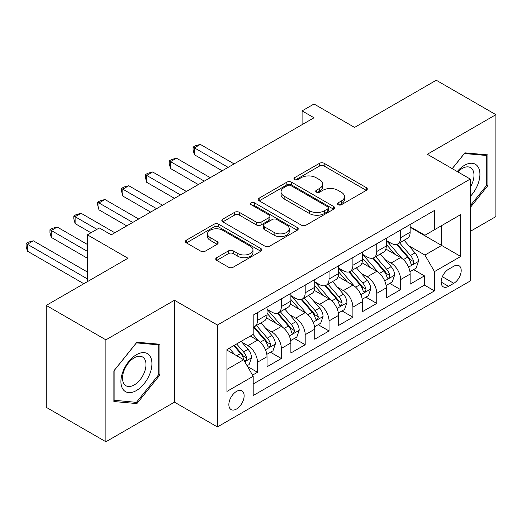 <?xml version="1.0" encoding="UTF-8"?>
<svg xmlns="http://www.w3.org/2000/svg" width="522" height="522" viewBox="0 0 522 522"><rect width="100%" height="100%" fill="white"/><g stroke="black" fill="none" stroke-linecap="round" stroke-linejoin="round"><path stroke-width="0.78" d="M338.171 204.715A2.316 1.338 0 0 0 341.453 204.715L366.327 190.347A3.308 1.912 0 0 0 367.299 188.997A3.308 1.912 0 0 0 366.327 187.646L324.182 163.314A3.308 1.912 0 0 0 319.503 163.314L294.623 177.676A2.316 1.338 0 0 0 293.945 178.622A2.316 1.338 0 0 0 294.623 179.568A2.316 1.338 0 0 0 297.905 179.568L301.122 177.708A10.597 6.12 0 0 1 316.104 177.708L319.621 179.738A10.597 6.12 0 0 1 322.72 184.064A10.597 6.12 0 0 1 319.621 188.39L316.397 190.249A2.316 1.338 0 0 0 315.719 191.196A2.316 1.338 0 0 0 316.397 192.142A2.316 1.338 0 0 0 319.679 192.142L322.896 190.282A10.597 6.12 0 0 1 337.884 190.282L341.395 192.311A10.597 6.12 0 0 1 344.5 196.637A10.597 6.12 0 0 1 341.395 200.963L338.171 202.823A2.316 1.338 0 0 0 337.493 203.769A2.316 1.338 0 0 0 338.171 204.715L338.171 202.823M236.492 409.046A10.792 6.231 120 0 0 243.546 399.532A10.792 6.231 120 0 0 241.888 390.887A10.792 6.231 120 0 0 236.492 391.422A10.792 6.231 120 0 0 229.439 400.935A10.792 6.231 120 0 0 231.096 409.581A10.792 6.231 120 0 0 236.492 409.046M216.715 257.672A3.308 1.912 0 0 0 215.743 259.023A3.308 1.912 0 0 0 216.715 260.374L228.538 267.199A3.308 1.912 0 0 0 233.223 267.199L260.85 251.245A3.308 1.912 0 0 0 261.822 249.894A3.308 1.912 0 0 0 260.85 248.544L218.705 224.212A3.308 1.912 0 0 0 214.02 224.212L186.393 240.166A3.308 1.912 0 0 0 185.421 241.516A3.308 1.912 0 0 0 186.393 242.867L200.676 251.115A3.308 1.912 0 0 0 205.355 251.115L217.185 244.289A3.308 1.912 0 0 0 218.15 242.932A3.308 1.912 0 0 0 217.185 241.582L210.098 237.49A8.854 5.116 0 0 1 207.508 233.876A8.854 5.116 0 0 1 212.976 229.151A8.854 5.116 0 0 1 222.626 230.261L250.371 246.28A8.854 5.116 0 0 1 252.968 249.894A8.854 5.116 0 0 1 247.5 254.619A8.854 5.116 0 0 1 237.843 253.509L233.223 250.841A3.308 1.912 0 0 0 228.538 250.841L216.715 257.672L216.715 260.374M470.257 231.39L495.9 216.584L495.9 114.67L436.268 80.244L354.568 127.414L314.016 104.002L302.088 110.886L314.016 117.77L111.258 234.835L99.33 227.944L87.402 234.835L87.402 281.658M105.888 339.842L105.888 441.756L174.472 402.162L174.472 300.248L105.888 339.842L46.256 305.416L127.955 258.246L87.402 234.835M174.472 300.248L217.406 325.036L470.257 179.059L470.257 280.973L217.406 426.95L217.406 325.036M495.9 114.67L427.322 154.271L470.257 179.059M301.357 225.158A3.308 1.912 0 0 0 306.036 225.158L333.669 209.205A3.308 1.912 0 0 0 334.635 207.854A3.308 1.912 0 0 0 333.669 206.503L291.524 182.171A3.308 1.912 0 0 0 286.839 182.171L259.212 198.125A3.308 1.912 0 0 0 258.24 199.476A3.308 1.912 0 0 0 259.212 200.826L301.357 225.158M252.061 205.211A2.316 1.338 0 0 1 254.41 205.537L254.41 202.784L297.259 227.527A3.308 1.912 0 0 1 298.225 228.877A3.308 1.912 0 0 1 297.259 230.228L269.633 246.182A3.308 1.912 0 0 1 264.948 246.182L222.803 221.843L222.803 219.142A3.308 1.912 0 0 0 221.83 220.493A3.308 1.912 0 0 0 222.803 221.843M222.803 219.142L234.626 212.317A3.308 1.912 0 0 1 239.311 212.317L256.4 222.183A3.308 1.912 0 0 0 261.085 222.183L268.928 217.654A3.308 1.912 0 0 0 269.9 216.304A3.308 1.912 0 0 0 268.928 214.953L251.134 204.676A2.316 1.338 0 0 1 250.456 203.73A2.316 1.338 0 0 1 251.885 202.497A2.316 1.338 0 0 1 254.41 202.784M105.888 441.756L46.256 407.33L46.256 305.416M252.531 375.135L257.483 372.277L247.585 366.561M241.954 342.236L247.937 345.694A13.494 7.791 60 0 1 257.483 362.222L267.023 356.715L267.023 366.77L281.338 358.503L270.481 352.239M265.802 328.468L271.792 331.927A13.494 7.791 60 0 1 281.338 348.455L290.878 342.941L290.878 352.996L305.187 344.735L294.336 338.465M289.658 314.694L295.648 318.152A13.494 7.791 60 0 1 305.187 334.68L314.733 329.173L314.733 339.222L329.043 330.961L318.192 324.697M313.513 300.926L319.503 304.385A13.494 7.791 60 0 1 329.043 320.906L338.582 315.399L338.582 325.454L352.898 317.187L342.041 310.923M337.369 287.152L343.352 290.61A13.494 7.791 60 0 1 352.898 307.138L362.438 301.625L362.438 311.68L376.753 303.419L365.896 297.148M361.217 273.378L367.207 276.836A13.494 7.791 60 0 1 376.753 293.364L386.293 287.857L386.293 297.912L400.602 289.645L400.602 279.59A13.494 7.791 -120 0 0 391.063 263.068L385.073 259.61M389.751 283.381L400.602 289.645M267.023 356.715A13.494 7.791 -120 0 0 257.483 340.187L250.325 336.057M290.878 342.941A13.494 7.791 -120 0 0 281.338 326.42L266.585 317.898M314.733 329.173A13.494 7.791 -120 0 0 305.187 312.645L290.434 304.13M338.582 315.399A13.494 7.791 -120 0 0 329.043 298.871L314.29 290.356M362.438 301.625A13.494 7.791 -120 0 0 352.898 285.103L338.145 276.582M386.293 287.857A13.494 7.791 -120 0 0 376.753 271.329L362 262.814M453.801 266.233L448.548 269.261A10.46 6.036 120 0 0 441.716 278.48A10.46 6.036 120 0 0 443.322 286.859A10.46 6.036 120 0 0 448.548 286.343L453.801 283.309A10.46 6.036 120 0 0 460.632 274.096A10.46 6.036 120 0 0 459.027 265.718A10.46 6.036 120 0 0 453.801 266.233M226.946 369.387L243.643 359.743L253.19 376.271L253.19 395.552L434.474 290.885L434.474 271.603L424.934 255.075L408.928 245.836M253.19 376.271L226.946 391.422L226.946 349.551L253.19 334.406L253.19 315.125L434.474 210.457L434.474 229.739L460.717 214.588L460.717 256.459L434.474 271.603M267.023 309.337L271.792 312.091A13.494 7.791 60 0 0 278.539 312.763L288.085 307.256A13.494 7.791 -120 0 0 290.878 301.077L290.878 293.364M290.878 295.569L295.648 298.323A13.494 7.791 60 0 0 302.395 298.989L311.934 293.481A13.494 7.791 -120 0 0 314.733 287.302L314.733 279.59M314.733 281.795L319.503 284.549A13.494 7.791 60 0 0 326.25 285.221L335.79 279.707A13.494 7.791 -120 0 0 338.582 273.535L338.582 265.822M338.582 268.021L343.352 270.781A13.494 7.791 60 0 0 350.099 271.447L359.645 265.939A13.494 7.791 -120 0 0 362.438 259.76L362.438 252.048M362.438 254.253L367.207 257.007A13.494 7.791 60 0 0 373.954 257.672L383.5 252.165A13.494 7.791 -120 0 0 386.293 245.986L386.293 238.273M253.19 383.983L424.458 285.103L424.458 275.877L410.148 284.138L410.148 274.083A13.494 7.791 -120 0 0 400.602 257.555L385.849 249.04M386.293 240.479L391.063 243.232A13.494 7.791 -120 0 0 397.81 243.904A13.494 7.791 -120 0 0 400.602 237.725L400.602 230.013M397.81 243.904L407.349 238.391A13.494 7.791 -120 0 0 410.148 232.218L410.148 224.506M257.483 312.645L257.483 320.358A13.494 7.791 60 0 1 254.684 326.531A13.494 7.791 60 0 1 253.19 327.079M254.684 326.531L264.23 321.023A13.494 7.791 -120 0 0 267.023 314.851L267.023 307.138M281.338 298.871L281.338 306.584A13.494 7.791 60 0 1 278.539 312.763M305.187 285.103L305.187 292.816A13.494 7.791 60 0 1 302.395 298.989M329.043 271.329L329.043 279.042A13.494 7.791 60 0 1 326.25 285.221M352.898 257.555L352.898 265.267A13.494 7.791 60 0 1 350.099 271.447M376.753 243.787L376.753 251.5A13.494 7.791 60 0 1 373.954 257.672M376.753 293.364L376.753 303.419M352.898 307.138L352.898 317.187M329.043 320.906L329.043 330.961M305.187 334.68L305.187 344.735M281.338 348.455L281.338 358.503M257.483 362.222L257.483 372.277M243.643 359.743L226.946 350.105M424.934 255.075L441.632 245.438L441.632 225.608L460.717 214.588M410.148 227.259L460.717 256.459M410.148 226.711L424.934 235.246L434.474 229.739M174.472 402.162L217.406 426.95M302.088 110.886L302.088 124.66M413.607 269.606L424.458 275.877M424.458 285.103L434.474 290.885M470.257 207.547L487.907 185.591L487.907 154.897L464.893 152.842L452.196 168.632M113.881 401.529L136.901 403.591L159.921 374.953L159.921 344.259L136.901 342.204L113.881 370.842L113.881 401.529M486.719 184.899L487.907 185.591M158.727 374.261L159.921 374.953M134.467 402.181L136.901 403.591M339.098 205.042L341.395 203.717A10.597 6.12 0 0 0 344.5 199.391L344.5 196.637M322.72 184.064L322.72 186.817A10.597 6.12 0 0 1 319.621 191.143L317.324 192.468M366.287 190.373L324.182 166.068A3.308 1.912 0 0 0 319.503 166.068L295.55 179.894M333.623 209.231L291.524 184.925A3.308 1.912 0 0 0 286.839 184.925L259.251 200.853M327.816 208.8A2.316 1.338 0 0 0 328.495 207.854A2.316 1.338 0 0 0 327.816 206.908L290.819 185.551A2.316 1.338 0 0 0 287.544 185.551L284.144 187.509A10.597 6.12 0 0 0 281.045 191.835A10.597 6.12 0 0 0 284.144 196.161L309.435 210.764A10.597 6.12 0 0 0 324.416 210.764L327.816 208.8L327.816 211.554A2.316 1.338 0 0 0 328.495 210.607L328.495 207.854M281.045 191.835L281.045 194.589A10.597 6.12 0 0 0 284.144 198.915L284.144 196.161M327.816 211.554L324.416 213.518A10.597 6.12 0 0 1 309.435 213.518L284.144 198.915M222.848 221.87L234.626 215.071L234.626 212.317M269.9 216.304L269.9 219.057A3.308 1.912 0 0 1 268.928 220.408L261.085 224.936A3.308 1.912 0 0 1 256.4 224.936L239.311 215.071A3.308 1.912 0 0 0 234.626 215.071M254.41 205.537L297.214 230.254M274.135 232.427A8.854 5.116 0 0 0 283.792 233.53A8.854 5.116 0 0 0 289.26 228.806A8.854 5.116 0 0 0 286.663 225.191L276.888 219.547A3.308 1.912 0 0 0 272.203 219.547L264.36 224.075A3.308 1.912 0 0 0 263.395 225.426A3.308 1.912 0 0 0 264.36 226.783L274.135 232.427L274.135 235.181A8.854 5.116 0 0 0 283.792 236.29A8.854 5.116 0 0 0 289.26 231.566L289.26 228.806M263.395 225.426L263.395 228.186A3.308 1.912 0 0 0 264.36 229.536L264.36 226.783M274.135 235.181L264.36 229.536M252.968 249.894L252.968 252.648A8.854 5.116 0 0 1 247.5 257.372A8.854 5.116 0 0 1 237.843 256.269L233.223 253.594A3.308 1.912 0 0 0 228.538 253.594L216.76 260.4M207.508 233.876L207.508 236.629A8.854 5.116 0 0 0 210.098 240.25L210.098 237.49M217.139 244.309L210.098 240.25M260.804 251.271L218.705 226.966A3.308 1.912 0 0 0 214.02 226.966L186.439 242.893M409.946 271.721L416.112 268.164L418.494 261.274A8.939 5.161 -120 0 0 415.01 252.883L404.113 240.264M401.927 258.429L389.007 243.467A25.806 14.897 -120 0 0 386.293 240.629M394.841 254.227L387.611 245.862A21.422 12.365 -120 0 0 386.293 244.42M234.104 163.908L200.35 144.424L194.386 147.863L194.386 154.753L222.176 170.792M396.596 244.387L407.617 257.15A8.939 5.161 60 0 1 410.807 263.31L411.453 264.367L412.661 264.197L413.47 263.218L413.665 261.659A8.939 5.161 -120 0 0 410.481 255.499L399.584 242.88M397.242 244.179L409.085 257.894A4.554 2.63 60 0 1 410.233 259.675L413.665 261.659M194.386 154.753L193.075 149.86L193.075 147.106L228.14 167.353M193.075 147.106L195.463 145.729L200.35 144.424M470.257 196.468A21.931 12.658 120 0 0 479.627 171.033A21.931 12.658 120 0 0 464.41 165.357A21.931 12.658 120 0 0 457.233 171.536M470.257 187.274A16.6 9.585 120 0 0 470.537 167.627A16.6 9.585 120 0 0 462.238 168.449A16.6 9.585 120 0 0 457.892 171.921M452.248 168.658L464.41 153.52L486.719 155.51L486.719 185.251L470.257 205.727M485.238 154.662L486.719 155.51M149.853 373.817A21.931 12.658 120 0 0 144.176 352.637A21.931 12.658 120 0 0 122.996 371.423A21.931 12.658 120 0 0 128.673 392.603A21.931 12.658 120 0 0 149.853 373.817M144.418 372.271A16.6 9.585 120 0 0 142.552 356.989A16.6 9.585 120 0 0 124.086 370.457A16.6 9.585 120 0 0 125.946 385.745A16.6 9.585 120 0 0 144.418 372.271M114.122 400.367L114.122 370.627L136.425 342.882L158.727 344.872L158.727 374.613L136.425 402.358L113.881 400.23M157.246 344.024L158.727 344.872M386.091 285.495L392.257 281.932L394.639 275.048A8.939 5.161 -120 0 0 391.161 266.651L380.257 254.038M378.078 272.203L365.152 257.235A25.806 14.897 -120 0 0 362.438 254.397M370.985 268.001L363.756 259.63A21.422 12.365 -120 0 0 362.438 258.194M210.249 177.682L176.501 158.192L170.537 161.637L170.537 168.521L198.321 184.566M372.741 258.162L383.761 270.925A8.939 5.161 60 0 1 386.952 277.078L387.605 278.141L388.812 277.972L389.621 276.986L389.817 275.427A8.939 5.161 -120 0 0 386.626 269.267L375.729 256.654M373.387 257.953L385.236 271.662A4.554 2.63 60 0 1 386.384 273.45L389.817 275.427M170.537 168.521L169.226 163.634L169.226 160.88L204.285 181.121M169.226 160.88L171.607 159.504L176.501 158.192M362.235 299.263L368.401 295.706L370.783 288.816A8.939 5.161 -120 0 0 367.305 280.425L356.409 267.806M354.223 285.971L341.297 271.009A25.806 14.897 -120 0 0 338.582 268.171M347.137 281.776L339.907 273.404A21.422 12.365 -120 0 0 338.582 271.962M186.393 191.45L152.646 171.966L146.682 175.405L146.682 182.295L174.472 198.34M348.885 271.929L359.912 284.692A8.939 5.161 60 0 1 363.097 290.852L363.749 291.915L364.956 291.739L365.765 290.761L365.961 289.201A8.939 5.161 -120 0 0 362.77 283.041L351.874 270.422M349.538 271.721L361.381 285.436A4.554 2.63 60 0 1 362.529 287.217L365.961 289.201M146.682 182.295L145.37 177.408L145.37 174.648L180.436 194.895M145.37 174.648L147.752 173.271L152.646 171.966M338.387 313.037L344.546 309.474L346.934 302.59A8.939 5.161 -120 0 0 343.45 294.199L332.553 281.58M330.367 299.745L317.441 284.777A25.806 14.897 -120 0 0 314.733 281.945M323.281 295.543L316.051 287.178A21.422 12.365 -120 0 0 314.733 285.736M162.544 205.224L128.79 185.734L122.827 189.179L122.827 196.063L150.617 212.108M325.03 285.704L336.057 298.467A8.939 5.161 60 0 1 339.241 304.626L339.894 305.683L341.101 305.514L341.91 304.528L342.106 302.969A8.939 5.161 -120 0 0 338.922 296.816L328.018 284.196M325.682 285.495L337.525 299.21A4.554 2.63 60 0 1 338.674 300.992L342.106 302.969M122.827 196.063L121.515 191.176L121.515 188.422L156.58 208.669M121.515 188.422L123.903 187.046L128.79 185.734M314.531 326.805L320.697 323.248L323.079 316.365A8.939 5.161 -120 0 0 319.594 307.967L308.698 295.348M306.512 313.52L293.592 298.551A25.806 14.897 -120 0 0 290.878 295.713M299.426 309.318L292.196 300.946A21.422 12.365 -120 0 0 290.878 299.511M138.689 218.999L104.935 199.508L98.971 202.954L98.971 209.837L126.761 225.882M301.181 299.478L312.202 312.241A8.939 5.161 60 0 1 315.392 318.394L316.038 319.457L317.245 319.288L318.055 318.303L318.25 316.743A8.939 5.161 -120 0 0 315.066 310.583L304.169 297.964M301.827 299.269L313.67 312.978A4.554 2.63 60 0 1 314.818 314.759L318.25 316.743M98.971 209.837L97.66 204.95L97.66 202.197L132.725 222.437M97.66 202.197L100.048 200.82L104.935 199.508M290.676 340.579L296.842 337.023L299.223 330.132A8.939 5.161 -120 0 0 295.746 321.741L284.842 309.122M282.663 327.287L269.737 312.326A25.806 14.897 -120 0 0 267.023 309.487M275.57 323.092L268.341 314.72A21.422 12.365 -120 0 0 267.023 313.278M114.833 232.766L81.086 213.283L75.122 216.721L75.122 223.612L90.978 232.766M277.326 313.246L288.346 326.009A8.939 5.161 60 0 1 291.537 332.168L292.19 333.225L293.397 333.056L294.206 332.077L294.401 330.517A8.939 5.161 -120 0 0 291.211 324.358L280.314 311.738M277.972 313.037L289.821 326.752A4.554 2.63 60 0 1 290.969 328.534L294.401 330.517M75.122 223.612L73.811 218.718L73.811 215.964L96.942 229.328M73.811 215.964L76.192 214.588L81.086 213.283M266.82 354.353L272.986 350.791L275.368 343.907A8.939 5.161 -120 0 0 271.89 335.516L260.993 322.896M258.808 341.062L253.098 334.452M251.721 336.86L250.788 335.79M87.402 244.472L57.231 227.05L51.267 230.496L51.267 237.38L87.402 258.246M253.47 327.02L264.497 339.783A8.939 5.161 60 0 1 267.682 345.942L268.334 346.999L269.541 346.83L270.35 345.845L270.546 344.285A8.939 5.161 -120 0 0 267.355 338.132L256.459 325.513M254.123 326.811L265.966 340.527A4.554 2.63 60 0 1 267.114 342.308L270.546 344.285M51.267 237.38L49.955 232.492L49.955 229.739L87.402 251.363M49.955 229.739L52.337 228.362L57.231 227.05M247.108 365.733L249.131 364.565L251.519 357.681A8.939 5.161 -120 0 0 248.035 349.283L241.177 341.342M234.769 354.621L229.249 348.226M227.866 350.634L226.946 349.57M87.402 272.021L33.375 240.825L27.412 244.27L27.412 251.154L83.827 283.727M233.778 345.61L240.642 353.551A8.939 5.161 60 0 1 243.826 359.71L244.479 360.774L245.686 360.604L246.495 359.619L246.691 358.059A8.939 5.161 -120 0 0 243.506 351.9L236.642 343.959M234.332 345.29L242.11 354.294A4.554 2.63 60 0 1 243.259 356.076L246.691 358.059M27.412 251.154L26.1 246.267L26.1 243.513L87.402 278.905M26.1 243.513L28.488 242.13L33.375 240.825M247.937 345.694L257.483 340.187M271.792 331.927L281.338 326.42M295.648 318.152L305.187 312.645M319.503 304.385L329.043 298.871M343.352 290.61L352.898 285.103M367.207 276.836L376.753 271.329M391.063 263.068L400.602 257.555M400.602 237.725L410.148 232.218M257.483 320.358L267.023 314.851M281.338 306.584L290.878 301.077M305.187 292.816L314.733 287.302M329.043 279.042L338.582 273.535M352.898 265.267L362.438 259.76M376.753 251.5L386.293 245.986M400.602 279.59L410.148 274.083M442.362 276.706L453.801 283.309M441.155 282.069L448.548 286.343M341.395 203.717L341.395 200.963M316.397 192.142L316.397 190.249M319.621 191.143L319.621 188.39M294.623 179.568L294.623 177.676M319.503 166.068L319.503 163.314M324.182 166.068L324.182 163.314M366.327 190.347L366.327 187.646M259.212 200.826L259.212 198.125M286.839 184.925L286.839 182.171M291.524 184.925L291.524 182.171M333.669 209.205L333.669 206.503M309.435 213.518L309.435 210.764M324.416 213.518L324.416 210.764M239.311 215.071L239.311 212.317M256.4 224.936L256.4 222.183M261.085 224.936L261.085 222.183M268.928 220.408L268.928 217.654M297.259 230.228L297.259 227.527M228.538 253.594L228.538 250.841M233.223 253.594L233.223 250.841M237.843 256.269L237.843 253.509M217.185 244.289L217.185 241.582M186.393 242.867L186.393 240.166M214.02 226.966L214.02 224.212M218.705 226.966L218.705 224.212M260.85 251.245L260.85 248.544M408.582 267.133L418.435 261.45M389.007 243.467L390.234 242.756M410.481 255.499L415.01 252.883M403.356 259.61L407.617 257.15M384.727 280.908L394.58 275.218M365.152 257.235L366.379 256.524M386.626 269.267L391.161 266.651M379.501 273.384L383.761 270.925M360.872 294.682L370.724 288.992M341.297 271.009L342.523 270.298M362.77 283.041L367.305 280.425M355.645 287.159L359.912 284.692M337.023 308.45L346.876 302.767M317.441 284.777L318.674 284.072M338.922 296.816L343.45 294.199M331.79 300.926L336.057 298.467M313.167 322.224L323.02 316.534M293.592 298.551L294.819 297.84M315.066 310.583L319.594 307.967M307.941 314.701L312.202 312.241M289.312 335.998L299.165 330.309M269.737 312.326L270.964 311.614M291.211 324.358L295.746 321.741M284.085 328.468L288.346 326.009M265.457 349.766L275.309 344.076M267.355 338.132L271.89 335.516M260.23 342.243L264.497 339.783M244.779 361.707L251.46 357.851M243.506 351.9L248.035 349.283M236.786 355.782L240.642 353.551"/></g></svg>
